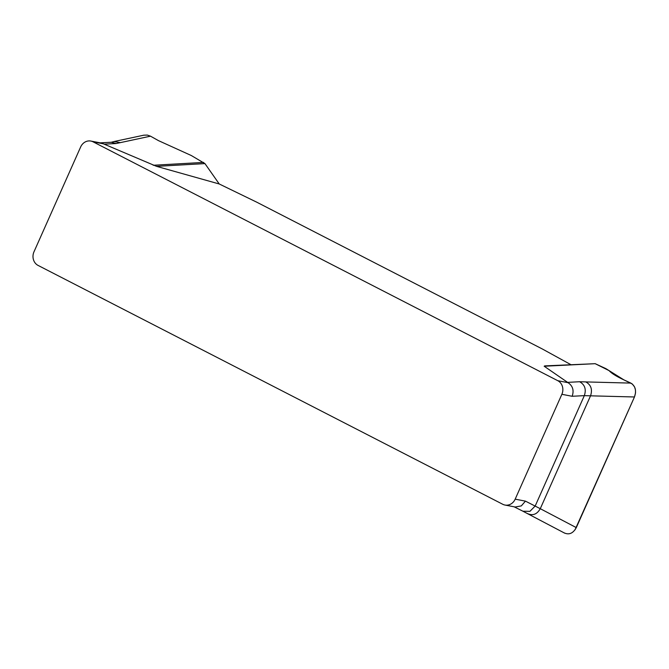 <?xml version="1.0" encoding="UTF-8"?>
<svg xmlns="http://www.w3.org/2000/svg" width="669" height="669" viewBox="0 0 669 669"><rect width="100%" height="100%" fill="white"/><g stroke="black" fill="none" stroke-linecap="round" stroke-linejoin="round"><path stroke-width="1" d="M219.248 183.983L204.948 163.604L156.529 166.347L219.248 183.983L256.704 202.163L542.258 348.942L570.774 364.597M156.529 166.347L103.361 143.81L93.083 141.828L557.787 380.694A10.319 9.199 100.9 0 1 561.868 394.3L515.18 499.158A10.319 9.199 100.9 0 1 504.978 505.045A10.319 9.199 100.9 0 1 502.762 504.284L38.058 265.409A10.319 9.199 100.9 0 1 33.985 251.803L80.665 146.946A10.319 9.199 100.9 0 1 90.867 141.059A10.319 9.199 100.9 0 1 93.083 141.828M557.787 380.694L568.065 382.685L544.173 366.236L544.733 365.901M204.948 163.604L191.317 155.534L158.461 140.624L150.492 136.167L116.189 143.526L104.121 144.161M153.201 165.268L203.627 162.408M150.492 136.167L147.347 135.079L143.76 135.197M564.184 532.867C569.068 535.125 573.107 533.377 576.302 527.615L634.463 396.976L590.535 395.822C592.634 389.492 591.053 384.851 585.793 381.915L630.867 383.103L623.926 379.892C616.383 376.379 611.449 373.294 609.125 370.651L595.184 363.685L544.173 366.236M575.039 529.815L634.463 396.976L635.533 392.87L635.425 389.759L634.563 386.925L632.339 384.023L623.926 379.892L605.905 368.644L595.184 363.685L544.675 365.901M585.793 381.915L579.597 381.731C584.848 384.675 586.429 389.308 584.33 395.638L572.146 396.282L561.868 394.3M527.231 513.449C532.658 516.008 537.006 514.419 540.276 508.691L576.302 527.615M634.463 396.976C636.645 390.671 635.45 386.046 630.867 383.103M515.18 499.158L525.458 501.14L540.276 508.691L590.535 395.822L584.33 395.638L535.192 506.015L529.907 511.359L522.932 511.216M101.253 143.066L103.361 143.81M568.065 382.685C572.798 385.913 574.161 390.445 572.146 396.282M525.458 501.14L521.302 505.915L515.155 507.01M120.261 142.622L114.098 141.527L143.994 135.146M567.529 382.375L579.597 381.731M100.158 142.848L111.338 142.263L116.189 143.526M564.711 533.168L522.84 511.175M90.867 141.059L101.153 143.041M504.978 505.045L515.255 507.027M514.143 506.818L522.857 511.175M111.338 142.263L114.098 141.527"/></g></svg>
